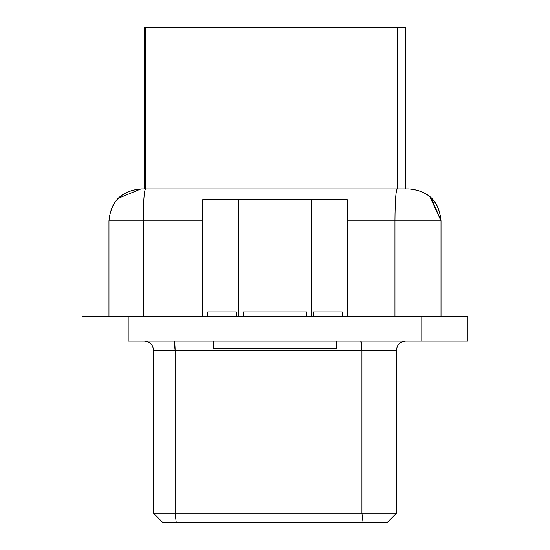 <?xml version="1.0" encoding="UTF-8"?>
<svg xmlns="http://www.w3.org/2000/svg" width="550" height="550" viewBox="0 0 550 550"><rect width="100%" height="100%" fill="white"/><g stroke="black" fill="none" stroke-linecap="round" stroke-linejoin="round"><path stroke-width="0.82" d="M405.666 27.5L405.666 188.911L405.666 27.5L397.437 27.5L397.437 188.911L397.444 27.5L145.764 27.5L145.764 188.911L145.764 27.5L144.334 27.5L144.334 188.911L144.334 27.5L405.666 27.5M128.191 341.103L421.809 341.103L421.809 316.504L128.191 316.504L128.191 341.103L128.191 316.504L82.074 316.504L82.074 341.103L82.074 316.504L421.809 316.504L421.809 341.103L467.926 341.103L467.926 316.504L421.809 316.504L467.926 316.504L467.926 341.103L128.191 341.103M429.88 196.632L441.024 220.887C439.182 201.499 428.526 190.843 409.049 188.911C428.601 190.678 439.257 201.334 441.024 220.887L441.024 316.504L441.024 220.887L394.962 220.887L394.962 316.504L394.962 220.887L347.249 220.887L441.024 220.887L431.207 197.835M143.282 220.887L143.282 316.504L143.282 220.887L108.976 220.887L108.976 316.504L108.976 220.887L202.751 220.887L143.282 220.887C143.406 201.506 144.155 190.85 145.523 188.911C144.155 190.678 143.406 201.334 143.282 220.887M429.832 196.591L428.883 195.807M408.739 188.911L397.203 188.911C395.835 190.843 395.086 201.499 394.962 220.887C395.086 201.334 395.835 190.678 397.203 188.911L140.951 188.911C121.474 190.85 110.811 201.506 108.976 220.887C110.743 201.334 121.399 190.678 140.951 188.911L118.339 198.275M397.203 188.911L140.951 188.911L145.544 188.911L142.498 188.911L144.334 188.911L144.334 27.5M275 316.504L275 311.891L243.43 311.891L243.43 316.504L243.43 311.891L275 311.891L275 316.504L275 311.891L306.57 311.891L275 311.891M153.553 350.322C153.044 344.685 149.971 341.612 144.334 341.103C149.896 341.688 152.969 344.761 153.553 350.322L175.141 350.322C175.065 344.761 174.687 341.688 174.006 341.103L175.141 350.322L361.934 350.322L360.8 341.103C361.481 341.688 361.859 344.761 361.934 350.322L396.447 350.322C397.031 344.761 400.104 341.688 405.666 341.103C400.029 341.612 396.956 344.685 396.447 350.322L153.553 350.322L153.553 513.274L153.553 350.322L153.553 513.274L175.141 513.274L175.141 350.322L175.141 513.274L361.934 513.274L361.934 350.322L361.934 513.274L396.447 513.274L396.447 350.322L396.447 513.274L374.921 513.274M275 327.882L275 348.789L336.49 348.789L213.51 348.789L275 348.789L275 341.103M175.017 513.274L153.553 513.274L162.779 522.5L176.268 522.5L175.141 513.274L153.553 513.274L175.024 513.274M396.447 513.274L387.221 522.5L363.062 522.5L361.934 513.274L175.141 513.274L176.268 522.5L387.221 522.5L396.44 513.274L361.934 513.274L363.062 522.5L162.779 522.5L153.553 513.274M176.199 522.5L174.962 522.5M166.733 522.5L162.834 522.5M207.749 311.891L207.749 316.504L207.749 311.891L236.404 311.891L207.749 311.891M236.404 316.504L236.404 311.891L236.404 316.504M306.57 316.504L306.57 311.891L306.57 316.504M313.596 311.891L313.596 316.504L313.596 311.891L342.251 311.891L313.596 311.891L342.251 311.891L342.251 316.504L342.251 311.891M224.888 311.891L236.404 311.891M238.872 199.671L238.872 316.504L238.872 199.671L202.751 199.671L202.751 316.504L202.751 199.671L311.128 199.671L238.872 199.671M311.128 316.504L311.128 199.671L311.128 316.504M347.249 199.671L347.249 316.504L347.249 199.671L311.128 199.671L347.249 199.671M336.49 341.103L336.49 348.789L213.51 348.789L213.51 341.103M405.666 341.103C400.104 341.688 397.024 344.761 396.447 350.322"/></g></svg>
